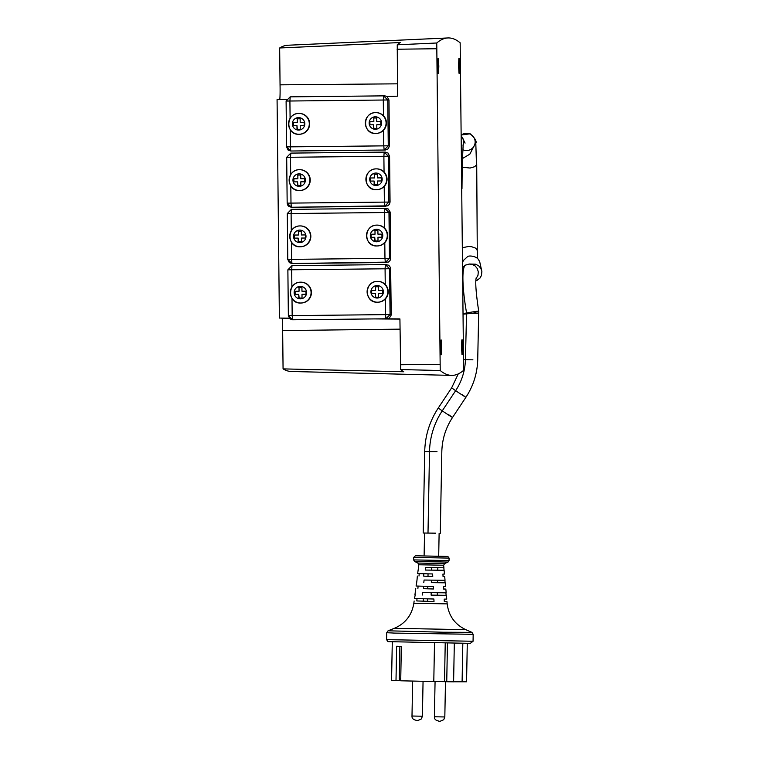 <?xml version="1.0" encoding="UTF-8"?>
<svg xmlns="http://www.w3.org/2000/svg" width="759" height="759" viewBox="0 0 759 759"><rect width="100%" height="100%" fill="white"/><g stroke="black" fill="none" stroke-linecap="round" stroke-linejoin="round"><path stroke-width="1.14" d="M279.71 99.486A12.04 0.569 89.4 0 0 280.052 84.828L279.663 47.978L400.23 42.542A6249.255 293.458 89.4 0 0 397.242 44.8L397.564 96.175L387.014 96.469L388.978 99.97L389.462 145.804L388.276 148.764L385.354 150.016L290.782 151.013L384.168 150.026L388.266 145.813L387.783 99.979L383.295 100.027L383.599 95.862L290.204 96.848L289.91 101.013L286.105 101.051L286.589 146.885M447.895 37.95A6250.64 293.515 89.4 0 0 436.757 42.997L440.22 370.515A6250.64 293.515 89.4 0 0 451.529 375.392A6250.64 293.515 89.4 0 0 463.626 370.335L460.163 42.817A6250.64 293.515 89.4 0 0 447.895 37.95L287.699 45.246A6245.043 293.259 89.4 0 0 279.663 47.978M387.137 318.78L385.942 318.789L390.05 314.577L389.566 268.743L385.079 268.79L385.373 264.616L388.788 265.223L390.648 267.804L391.227 315.032L389.339 318.116L384.936 318.799L399.917 318.903L400.667 369.557A6249.255 293.458 89.4 0 0 403.722 371.768L283.069 368.883A6245.043 293.259 89.4 0 0 291.228 371.483L451.529 375.392M283.069 368.883L282.661 330.563A10.579 0.493 89.4 0 0 282.054 318.277L281.342 318.078M286.456 99.296L277.073 99.562L279.378 318.068L289.207 318.135M436.539 48.737L397.061 49.231M390.164 212.473L388.978 212.482L384.794 208.364L388.191 208.972L390.135 212.008L390.648 258.316L390.041 260.536L388.342 262.092L291.968 263.525L385.354 262.529L389.462 258.326L388.978 212.482L384.481 212.529L384.785 208.364L291.399 209.351L291.105 213.526L287.291 213.564L287.775 259.398L291.959 263.525L289.35 262.633L287.756 259.398L291.589 259.36L291.968 263.525L293.154 263.506M389.576 156.221L383.883 156.278L384.187 152.113L387.982 152.986L389.576 156.221L390.06 202.055L389.443 204.285L387.745 205.841L291.371 207.264L384.756 206.277L388.864 202.074L388.38 156.231L384.196 152.113L290.801 153.1L290.507 157.265L286.693 157.312L287.168 203.146L290.991 203.108L291.371 207.264L288.752 206.372L287.585 204.921L287.168 203.146L291.371 207.264L292.557 207.254M385.354 150.016L384.168 150.026L383.779 145.861L389.462 145.804M290.099 118.338L289.91 101.013L383.295 100.027L383.456 115.729C387.432 120.501 387.479 125.311 383.608 130.159A10.417 10.379 89.5 0 1 376.141 133.442L375.8 133.442A10.417 10.379 -90.5 0 0 386.084 122.92A10.417 10.379 -90.5 0 0 375.61 112.607A10.417 10.379 -90.5 0 0 365.326 123.119A10.417 10.379 -90.5 0 0 375.8 133.442C362.394 134.381 362.138 112.493 375.61 112.607L375.952 112.607A10.417 10.379 89.5 0 1 383.608 130.159L383.779 145.861L290.393 146.848L290.782 151.013L288.164 150.121L286.57 146.895L290.773 151.013L291.968 151.003M286.086 101.051L290.204 96.848L286.105 101.051L286.57 146.895L290.393 146.848L290.213 129.523M388.978 99.97L387.783 99.979L383.599 95.862L384.794 95.843L383.608 95.862M299.169 113.423A10.417 10.379 89.5 0 1 309.644 123.745A10.417 10.379 89.5 0 1 299.359 134.258L299.018 134.258A10.417 10.379 -90.5 0 0 309.302 123.726A10.417 10.379 -90.5 0 0 289.758 118.935A10.417 10.379 -90.5 0 0 299.018 134.258C285.612 135.187 285.356 113.309 298.828 113.423L299.169 113.423M290.688 174.589L290.507 157.265L383.883 156.278L384.054 171.98C388.02 176.752 388.067 181.562 384.206 186.42A10.417 10.379 89.5 0 1 376.739 189.693L376.398 189.703A10.417 10.379 -90.5 0 0 386.682 179.171A10.417 10.379 -90.5 0 0 376.208 168.868A10.417 10.379 -90.5 0 0 365.914 179.371A10.417 10.379 -90.5 0 0 376.398 189.703C362.992 190.632 362.736 168.754 376.208 168.868L376.549 168.859A10.417 10.379 89.5 0 1 384.206 186.42L384.367 202.112L390.06 202.055M385.952 206.268L384.756 206.277L384.367 202.112L290.991 203.108L290.811 185.784M286.684 157.312L290.801 153.1L286.684 157.312L287.168 203.146M299.767 169.674A10.417 10.379 89.5 0 1 310.241 179.997A10.417 10.379 89.5 0 1 299.957 190.509L299.615 190.509A10.417 10.379 -90.5 0 0 309.9 179.987A10.417 10.379 -90.5 0 0 290.355 175.196A10.417 10.379 -90.5 0 0 299.615 190.509C286.209 191.439 285.953 169.561 299.425 169.674L299.767 169.674M386.549 262.519L385.354 262.529L384.965 258.373L390.648 258.316M291.285 230.84L291.105 213.526L384.481 212.529L384.642 228.231C388.617 233.004 388.665 237.814 384.794 242.671A10.417 10.379 89.5 0 1 377.327 245.944L376.986 245.954A10.417 10.379 -90.5 0 0 387.28 235.423A10.417 10.379 -90.5 0 0 376.806 225.119A10.417 10.379 -90.5 0 0 366.512 235.632A10.417 10.379 -90.5 0 0 376.986 245.954C363.58 246.884 363.324 225.006 376.806 225.119L377.138 225.11A10.417 10.379 89.5 0 1 384.794 242.671L384.965 258.373L291.589 259.36L291.399 242.036M287.272 213.564L291.399 209.351L287.291 213.564L287.756 259.398M300.355 225.926A10.417 10.379 89.5 0 1 310.839 236.248A10.417 10.379 89.5 0 1 300.545 246.76L300.203 246.76A10.417 10.379 -90.5 0 0 310.497 236.239A10.417 10.379 -90.5 0 0 290.953 231.448A10.417 10.379 -90.5 0 0 300.203 246.76C286.798 247.69 286.541 225.812 300.023 225.926L300.355 225.926M390.762 268.724L389.566 268.743L385.382 264.616L291.987 265.603L291.693 269.777L287.879 269.815L288.354 315.649L292.177 315.611L292.566 319.776L385.942 318.789L385.563 314.624L391.246 314.568M291.883 287.092L291.693 269.777L385.079 268.79L385.24 284.483C389.206 289.255 389.263 294.065 385.392 298.923A10.417 10.379 89.5 0 1 377.925 302.205L377.584 302.205A10.417 10.379 -90.5 0 0 387.868 291.674A10.417 10.379 -90.5 0 0 377.394 281.371A10.417 10.379 -90.5 0 0 367.109 291.883A10.417 10.379 -90.5 0 0 377.584 302.205C364.178 303.135 363.922 281.257 377.394 281.371L377.735 281.371A10.417 10.379 89.5 0 1 385.392 298.923L385.563 314.624L292.177 315.611L291.997 298.287M288.363 315.649L292.566 319.776L289.947 318.884L288.354 315.649L287.87 269.815L291.987 265.603L287.87 269.815M385.382 264.616L386.578 264.606M300.953 282.177A10.417 10.379 89.5 0 1 311.427 292.5A10.417 10.379 89.5 0 1 301.143 303.012L300.801 303.012A10.417 10.379 -90.5 0 0 311.086 292.49A10.417 10.379 -90.5 0 0 291.541 287.699A10.417 10.379 -90.5 0 0 300.801 303.012C287.395 303.951 287.139 282.063 300.611 282.177L300.953 282.177M384.936 318.799L293.752 319.767M387.014 96.469L384.794 95.843M280.052 84.828L397.431 83.832M438.408 58.813L438.825 66.109L438.56 73.414L438.076 73.424L437.649 66.118L437.915 58.813L438.408 58.813L437.915 58.813M282.661 330.563L400.021 329.15M441.377 340.07L441.529 354.681L441.045 354.681L440.618 347.385L440.884 340.079L441.377 340.07L440.884 340.079M462.468 354.519L461.984 354.519L461.557 347.224L461.823 339.918L462.316 339.909L462.734 347.214L462.468 354.519M459.347 58.642L459.499 73.253L459.005 73.253L458.588 65.957L458.853 58.652L459.347 58.642L458.853 58.652M436.757 42.997L397.242 44.8M371.701 293.581L371.673 290.488L375.629 290.45L375.591 286.769L378.494 286.741L378.532 290.412L382.527 290.374L382.564 293.467L378.561 293.505L378.608 297.224L375.354 297.262L375.316 293.543L375.696 297.253M378.532 290.412L382.527 290.374M375.316 293.543L371.36 293.581L371.673 290.488M375.629 290.45L375.591 286.769M371.331 290.488L375.288 290.45M375.25 286.779L378.494 286.741M295.137 294.388L295.099 291.295L299.055 291.257L299.018 287.585L301.921 287.547L301.968 291.228L305.962 291.181L305.991 294.274L301.997 294.321L302.035 298.031L298.79 298.069L298.752 294.35L299.131 298.069M301.968 291.228L305.962 291.181M298.752 294.35L294.796 294.397L295.099 291.295M299.055 291.257L299.018 287.585M294.758 291.304L298.714 291.257M298.676 287.585L301.921 287.547M371.113 237.33L371.075 234.237L375.031 234.199L374.993 230.518L377.897 230.489L377.935 234.161L381.938 234.123L381.967 237.216L377.973 237.254L378.01 240.973L374.766 241.011L374.728 237.292L375.107 241.001M377.935 234.161L381.938 234.123M374.728 237.292L370.772 237.33L371.075 234.237M375.031 234.199L374.993 230.518M370.734 234.237L374.69 234.199M374.652 230.518L377.897 230.489M294.539 238.136L294.511 235.043L298.467 235.005L298.42 231.324L301.332 231.296L301.37 234.977L305.365 234.929L305.403 238.022L301.399 238.06L301.446 241.779L298.192 241.817L298.154 238.098L298.534 241.817M301.37 234.977L305.365 234.929M298.154 238.098L294.198 238.136L294.511 235.043M298.467 235.005L298.42 231.324M294.169 235.053L298.126 235.005M298.088 231.334L301.332 231.296M370.515 181.078L370.477 177.986L374.434 177.938L374.396 174.266L377.308 174.238L377.346 177.91L381.341 177.872L381.379 180.955L377.375 181.003L377.413 184.722L374.168 184.75L374.13 181.04L374.51 184.75M377.346 177.91L381.341 177.872M374.13 181.04L370.174 181.078L370.477 177.986M374.434 177.938L374.396 174.266M370.145 177.986L374.092 177.948M374.054 174.266L377.308 174.238M293.942 181.885L293.913 178.792L297.87 178.754L297.832 175.073L300.735 175.044L300.773 178.716L304.776 178.678L304.805 181.771L300.811 181.809L300.849 185.528L297.604 185.566L297.556 181.847L297.936 185.557M300.773 178.716L304.776 178.678M297.556 181.847L293.61 181.885L293.913 178.792M297.87 178.754L297.832 175.073M293.572 178.792L297.528 178.754M297.49 175.082L300.735 175.044M369.918 124.818L369.889 121.734L373.845 121.687L373.808 118.015L376.711 117.977L376.749 121.658L380.743 121.611L380.781 124.704L376.787 124.751L376.825 128.47L373.57 128.499L373.532 124.78L373.912 128.499M376.749 121.658L380.743 121.611M373.532 124.78L369.576 124.827L369.889 121.734M373.845 121.687L373.808 118.015M369.548 121.734L373.504 121.696M373.466 118.015L376.711 117.977M293.353 125.633L293.316 122.541L297.272 122.503L297.234 118.821L300.147 118.793L300.184 122.465L304.179 122.427L304.207 125.52L300.213 125.558L300.251 129.277L297.006 129.315L296.968 125.596L297.348 129.305M300.184 122.465L304.179 122.427M296.968 125.596L293.012 125.633L293.316 122.541M297.272 122.503L297.234 118.821M292.974 122.541L296.93 122.503M296.892 118.821L300.147 118.793M435.486 533.169L423.19 533.017L424.717 451.529L429.518 451.69L428 533.188M472.904 359.823L463.796 359.709M476.291 277.547C475.125 281.513 475.931 292.746 478.711 311.247L477.715 360.032C477.25 373.551 473.322 385.97 465.903 397.289L452.525 417.469C445.685 427.905 442.118 439.366 441.814 451.842L440.286 533.34M474.214 313.628C481.68 312.888 479.584 312.917 467.914 313.733L463.066 314.179M476.083 278.676L477.99 275.242L478.293 271.836L477.307 268.591L475.219 266.001L472.383 264.426L469.195 264.056L466.102 264.938M462.563 267.434L465.542 265.09L469.555 264.028L475.542 264.198L478.616 265.754L480.836 268.354L481.88 271.513L481.481 275.422L479.83 278.316L475.884 280.906M399.234 680.614L400.714 680.633M392.289 642.01L391.568 680.377L400.714 680.481M467.278 643.404L466.567 681.781L453.607 681.772M454.318 643.328L453.607 681.819L446.738 681.734L444.508 681.658L445.229 643.205M434.499 643.034L433.787 681.535L444.508 681.658M433.787 681.535L400.714 680.795L401.35 646.421L396.634 646.26L395.999 680.633M415.249 594.733L414.461 598.5L433.882 599.012L434.006 601.517L423.285 601.166L423.323 598.804M427.535 601.308L427.583 598.898M423.513 588.671L433.389 588.993L423.513 588.671L423.56 586.29M427.763 588.804L427.81 586.384M423.75 576.166L432.753 576.461L423.75 576.166L423.788 573.776M428 576.309L428.048 573.87M437.82 567.779L437.772 570.208L431.586 570.132L431.634 567.685M444.897 580.331A4504.304 3712.013 -88.1 0 1 445.097 582.789L431.349 582.627L431.397 580.199M437.545 582.703L437.592 580.293M445.912 592.807L446.112 595.303L431.121 595.122L431.159 592.703M437.307 595.198L437.355 592.807M424.537 533.093L424.11 555.958L435.533 556.233L438.693 556.233L439.119 533.359M423.285 601.166L416.814 600.948L417.023 598.462M416.814 600.948L434.006 601.517M431.121 595.122L446.406 595.341L446.747 599.098L444.186 599.136L444.309 601.64L446.975 601.602L444.3 601.46M431.349 582.627L445.258 582.817L445.599 586.574L443.569 586.612L443.692 589.117L445.837 589.079L443.683 588.965M418.228 569.8L418.228 569.819A3057.916 2520.041 91.9 0 1 418.532 567.324L418.816 564.762L443.654 565.227L443.892 567.789L425.609 567.561A3057.916 2520.041 -88.1 0 0 425.306 570.056L444.119 570.294L444.461 574.051L442.924 574.079A3739.489 2117.876 -89.3 0 1 443.057 576.584L444.689 576.555L443.047 576.461M417.896 588.481L418.114 585.986M416.729 582.267L416.074 586.024L433.266 586.489L433.389 588.993M418.996 576.015A3739.489 2117.876 90.7 0 1 419.148 574.307M418.162 569.81L417.678 573.548L432.63 573.956A3739.489 2117.876 90.7 0 1 432.753 576.461M415.752 588.519L414.945 594.752M417.355 576.043L417.023 579.81A4504.304 3712.013 91.9 0 0 416.719 582.305L416.558 582.276M443.844 567.798A3057.916 2520.041 -88.1 0 1 444.053 570.275L444.119 570.294M423.797 582.542A4504.304 3712.013 -88.1 0 1 424.091 580.037L445.03 580.312L444.689 576.555M422.317 595.018L422.611 592.523L446.178 592.836L445.837 589.079M425.306 570.056L431.586 570.132M437.772 570.208L444.053 570.275M462.819 643.395L462.098 681.867M447.459 643.234L446.738 681.734M400.724 680.462A2.087 1.717 -88.1 0 1 399.281 678.385L399.879 646.374M439.878 364.311L400.401 364.728M282.054 318.277L289.369 318.334M374.016 318.913L399.917 319.093M461.823 339.918L462.316 339.909M440.22 370.515L400.667 369.557M383.38 291.722A6.252 6.233 89.5 0 1 374.092 297.234A6.252 6.233 89.5 0 1 373.978 286.409A6.252 6.233 89.5 0 1 383.38 291.722M306.598 292.538A6.252 6.233 89.5 0 1 297.31 298.05A6.252 6.233 89.5 0 1 297.196 287.225A6.252 6.233 89.5 0 1 306.598 292.538M382.783 235.47A6.252 6.233 89.5 0 1 373.494 240.982A6.252 6.233 89.5 0 1 373.381 230.157A6.252 6.233 89.5 0 1 382.783 235.47M306 236.286A6.252 6.233 89.5 0 1 296.712 241.798A6.252 6.233 89.5 0 1 296.598 230.973A6.252 6.233 89.5 0 1 306 236.286M382.185 179.219A6.252 6.233 89.5 0 1 372.906 184.731A6.252 6.233 89.5 0 1 372.792 173.906A6.252 6.233 89.5 0 1 382.185 179.219M305.403 180.025A6.252 6.233 89.5 0 1 296.124 185.538A6.252 6.233 89.5 0 1 296.01 174.712A6.252 6.233 89.5 0 1 305.403 180.025M381.597 122.967A6.252 6.233 89.5 0 1 372.308 128.48A6.252 6.233 89.5 0 1 372.195 117.654A6.252 6.233 89.5 0 1 381.597 122.967M304.814 123.774A6.252 6.233 89.5 0 1 295.526 129.286A6.252 6.233 89.5 0 1 295.412 118.461A6.252 6.233 89.5 0 1 304.814 123.774M465.542 265.09A50.018 8.074 79.5 0 0 466.576 312.955L463.056 313.752M437.004 451.681L429.518 451.69A76.46 76.431 -109.5 0 1 442.241 410.866L438.266 408.019C429.613 421.236 425.097 435.732 424.717 451.529M448.55 414.623C454.717 418.987 452.62 417.735 442.241 410.866L455.628 390.686L451.652 387.84L438.266 408.019M461.927 394.443C468.104 398.807 465.998 397.555 455.628 390.686A58.974 58.946 70.5 0 0 465.419 359.766L466.576 312.955C478.834 310.82 481.31 310.668 474.014 312.499M477.183 280.375L475.912 280.422M461.453 162.644L462.24 164.342L463.189 144.115M463.294 138.973A8.643 8.586 160.8 0 1 463.341 139.096L463.341 139.096A8.643 8.586 160.8 0 1 463.018 145.51M461.168 135.149A8.643 8.586 19.2 0 1 474.66 144.789L474.66 144.789A8.643 8.586 19.2 0 1 463.047 149.808M461.168 135.007L470.172 133.793C475.03 138.214 476.899 141.383 475.808 143.299L476.491 164.997L474.565 166.743L470.087 168.043L462.212 167.198M476.718 164.067L477.259 250.432L475.751 248.193L471.633 246.722L468.521 246.485L462.354 247.728M423.057 681.326L422.412 716.221L411.995 716.022L412.649 681.108M444.821 716.961L434.404 716.762C434.252 719.029 435.647 720.443 438.598 721.012C439.025 721.667 440.742 721.221 443.749 719.674L444.821 716.961L445.476 681.696M447.184 603.879L413.854 603.263C411.881 615.169 405.382 623.528 394.329 628.329L465.751 629.657C454.888 624.448 448.702 615.853 447.184 603.879L446.975 601.602M465.751 629.657L471.927 632.361L442.895 632.228L388.058 630.795L394.329 628.329M473.056 641.27L470.305 643.376L387.887 641.621L386.597 639.647L473.056 641.27L473.18 634.325L394.329 633.091L386.729 632.712L388.058 630.795M399.281 678.385L400.752 678.432M418.816 564.762L417.886 563.055L444.641 563.548L443.654 565.227M444.641 563.548L448.028 562.068L414.566 561.442L413.617 559.905L413.664 557.429L449.081 558.093L447.848 556.442L415.439 555.778L413.664 557.429M448.028 562.068L449.034 560.569L413.617 559.905M385.382 152.104L384.196 152.113M385.98 208.355L384.785 208.364M458.246 373.912L451.652 387.84M461.984 188.564L462.24 164.333M465.106 143.081L461.168 135.605M462.383 158.565L469.83 154.172L474.66 144.789M477.259 250.423L477.335 258.364M481.88 271.513L479.679 261.637L478.493 259.644C476.168 255.717 467.753 255.261 467.231 256.94L463.512 260.356L462.506 262.377M422.412 716.221L421.34 718.934C418.332 720.481 416.615 720.927 416.188 720.272C413.238 719.712 411.843 718.289 411.995 716.022M435.068 681.544L434.404 716.762M414.139 600.986L413.854 603.263M473.18 634.325L471.927 632.361M386.597 639.647L386.729 632.712M417.886 563.055L414.566 561.442M449.034 560.569L449.081 558.093"/></g></svg>
